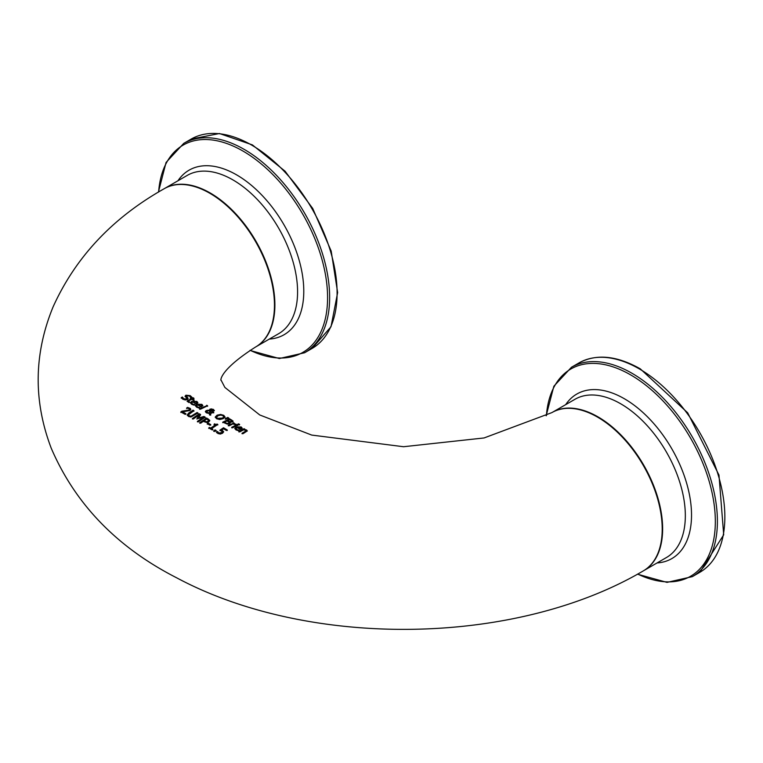 <?xml version="1.0" encoding="UTF-8"?>
<svg xmlns="http://www.w3.org/2000/svg" width="763" height="763" viewBox="0 0 763 763"><rect width="100%" height="100%" fill="white"/><g stroke="black" fill="none" stroke-linecap="round" stroke-linejoin="round"><path stroke-width="1.14" d="M221.747 430.027L223.578 431.6L222.624 433.193L220.354 434.052L217.98 433.556L216.568 432.192L217.55 431.467L218.8 432.964L221.69 432.631L222.291 431.696L219.954 430.122L223.502 427.776L227.288 429.979L226.477 430.494L223.578 428.806L221.747 430.027L223.578 432.096M219.954 430.628L223.502 428.272L227.288 430.475M216.568 432.697L217.55 431.972L218.8 433.47L220.211 433.746L221.69 433.136L222.291 431.696M220.211 433.241L220.211 433.746M223.502 427.776L223.502 428.272M217.989 432.22L217.989 432.716M217.617 431.505L217.617 432.011M217.55 431.467L217.55 431.972M185.104 396.14L185.905 395.205L190.197 395.644L191.799 397.075L190.702 397.58L189.462 396.054L186.954 395.73L186.782 396.789L187.832 397.809L187.46 399.516L185.371 399.965L182.948 399.278L181.222 397.666L182.376 397.008L183.673 399.287L186.363 399.535L186.573 397.981L185.104 396.178M181.222 398.162L182.376 397.504M186.954 395.73L186.782 397.294L186.954 396.226L186.782 397.294L188.184 398.839M182.376 397.008L182.443 397.552M182.443 397.046L183.673 398.782L186.363 399.039L186.573 397.981M185.104 396.598L185.905 395.711L190.197 396.15L191.799 397.571M191.685 403.179L192.41 404.38L194.765 405.048M190.473 403.083L191.732 401.853L196.883 401.901L197.808 403.055M195.957 403.16L196.692 402.483L196.692 402.978L196.12 402.206L196.692 402.978L195.957 403.665L193.22 402.063L195.957 403.665M196.12 401.71L196.692 402.483L194.679 401.3L193.22 401.567M193.697 404.38L194.813 404.581L193.859 405.096L191.666 404.314L190.435 402.826L191.732 401.357L196.883 401.405L197.808 402.559L196.139 403.989L192.553 401.901L191.675 403.169L193.697 404.876M190.874 398.782L190.283 398.439L191.008 398.086L193.077 397.742L193.945 398.257L192.457 398.944L194.069 399.888L193.344 400.241L191.742 399.297L189.281 400.556L188.394 401.166L189.72 402.111L188.938 402.549L187.116 401.204L190.874 398.782L187.183 401.462M190.283 398.935L193.077 398.238L193.945 398.763M191.008 398.086L191.008 398.582M188.394 401.166L188.804 402.273M191.589 398.429L191.589 398.935M193.077 397.742L193.077 398.238M192.457 398.944L194.069 400.394M196.673 406.078L197.398 407.28L199.753 407.947M195.462 405.973L196.72 404.771L201.871 404.838L202.796 405.983M200.946 406.078L201.68 405.401L201.68 405.906L201.108 405.143L201.68 405.906L200.946 406.574L198.208 404.981L200.946 406.574M201.108 404.638L201.68 405.401L199.668 404.228L198.208 404.485M198.695 407.27L199.801 407.48L198.847 407.986L196.654 407.204L195.423 405.725L196.72 404.266L201.871 404.342L202.796 405.487L201.127 406.908L197.541 404.819L196.663 406.059L198.695 407.776M207.393 410.961L206.926 412.278L209.558 413.002L209.615 410.685L207.393 410.961M206.754 412.03L208.213 413.412M211.055 409.54L210.693 410.637L212.848 410.551L212.915 409.636L211.055 409.54M211.942 410.78L212.848 411.047L212.915 409.636M212.848 411.047L212.915 410.141L212.848 411.047M209.558 413.441L206.325 412.831L205.342 411.553L206.21 410.513L209.501 410.275L210.111 409.035L213.535 409.407L213.85 411.028L210.798 411.038L210.75 412.793L212.839 411.886L213.735 412.411L210.741 413.346L210.693 415.196L209.51 414.509L209.558 413.441L209.51 415.015M212.839 411.886L213.735 412.907M205.381 411.829L208.547 410.647M210.75 412.793L210.75 413.298L212.839 412.382M209.415 409.845L209.501 410.666M209.501 410.771L210.111 409.531L212.009 409.378M211.685 408.834L211.685 409.33M212.848 409.597L214.336 410.647M214.393 410.408L213.85 411.028M209.615 410.685L209.558 413.002M210.607 409.922L210.693 411.133M199.524 409.235L206.725 405.773L207.603 406.278M206.725 405.267L207.603 405.782L200.402 409.245L199.524 408.739L206.725 405.773M224.456 422.263L227.059 423.427L228.557 423.188L229.072 422.33L228.042 421.558L227.002 420.966L224.456 422.263L227.059 423.923L228.557 423.694L229.072 422.33M227.775 420.594L230.092 421.681L231.742 420.966L230.664 420.175L229.787 419.679L227.775 420.594L230.092 422.187L231.742 421.214M230.34 422.816L229.978 422.13L229.558 423.713L227.279 424.123L222.758 422.149L229.653 418.83L233.011 421.004L232.457 421.977L229.978 422.13L230.292 423.055M232.457 421.977L233.03 421.548M222.758 422.654L229.653 419.326L233.011 421.51M229.653 418.83L229.653 419.326M227.059 423.427L227.059 423.923M231.742 421.472L231.742 420.966M215.271 417.456L217.112 415.654L220.593 414.929L223.74 415.816L225.037 417.475M216.568 417.504L217.36 418.82L222.243 418.61L223.788 417.151M223.769 417.332L222.958 415.644L220.707 415.082L218.065 415.711L216.53 417.256L217.36 418.324L222.243 418.114L223.788 417.142M220.593 414.433L223.74 415.31L225.037 416.979L223.206 418.658L219.725 419.526L216.558 418.744L215.271 416.96L217.112 415.158L220.593 414.433L220.593 414.929M237.76 425.153L232.591 427.805L231.714 427.299L236.892 424.657L237.76 425.153M236.892 424.657L237.76 425.649M231.714 427.805L236.892 425.163M225.266 419.23L227.746 417.943L228.776 418.525M227.746 417.437L228.776 418.029L225.896 419.087L225.266 418.725L227.746 417.437L227.746 417.943M239.01 426.879L237.551 427.652L240.288 429.207L241.032 428.51L240.45 427.766L241.032 428.014L239.01 426.879M238.037 429.95L239.143 430.141L238.199 430.666L235.996 429.903L234.766 428.424L236.063 426.956L241.213 426.956L242.138 428.072L240.469 429.54L236.892 427.49L236.005 428.291L238.037 430.446L239.096 430.609M234.804 428.672L236.063 427.461L241.213 427.452L242.138 428.568M236.015 428.768L236.339 429.683L238.037 430.446M237.551 427.156L240.288 428.711L241.032 428.014L240.45 427.27M240.288 428.711L240.288 429.207M233.554 424.066L235.843 424.571M228.28 425.821L233.449 423.217L234.327 423.703M233.449 422.712L234.327 423.207L233.554 423.57L236.168 424.276L235.262 424.705L232.82 423.923L229.148 425.83L228.28 425.325L233.449 423.217M244.322 429.464L246.611 429.989L247.298 430.914L242.92 433.756L242.043 433.26L245.982 430.923L245.562 430.275L243.588 429.827L239.725 431.915L238.857 431.41L244.026 428.692L244.894 429.178L244.322 429.912M244.322 429.96L247.25 431.076M242.043 433.756L245.982 431.419L245.562 430.275M244.026 428.692L244.894 429.674M238.857 431.915L244.026 429.188M237.694 424.733L239.582 424.886M238.6 423.837L239.582 424.39L237.694 424.238L238.6 423.837L238.6 424.333M193.02 410.17L193.936 410.694L188.537 414.719L189.253 415.864L191.103 416.178L197.092 412.506L198.008 413.031L190.95 417.018L188.471 416.445L187.278 414.919L188.719 413.041L193.02 410.17L193.936 411.19M187.278 415.434L188.719 413.536L193.02 410.666M197.092 412.506L198.008 413.536M188.537 415.139L189.253 416.36L191.103 416.684L197.092 413.002M188.537 415.225L188.537 414.719M182.51 411.839L185.895 413.746L185.094 414.338L180.841 411.953L181.823 411.219L188.966 410.036L189.491 409.273L188.928 408.615L186.63 408.033L187.612 407.394L190.33 408.52L190.788 409.407L189.949 410.542L182.51 411.839L185.895 414.252M186.63 408.539L187.612 407.9L190.76 409.626M189.491 409.273L188.966 410.542L189.491 409.779L188.966 410.542L181.823 411.724L180.841 412.459M187.612 407.394L187.612 407.9M181.823 411.219L181.823 411.724M203.998 420.833L206.506 421.767L207.927 421.31L208.48 420.337L206.754 419.03L203.998 420.833L206.506 422.263L207.927 421.805L208.48 420.337M206.63 418L209.73 420.308L208.909 421.844L206.773 422.521L203.216 421.376L200.65 423.227L199.734 422.692L206.63 418L209.749 420.861M199.734 423.198L206.63 418.496M206.506 421.767L206.506 422.263M198.456 418.01L203.959 416.464L205.228 417.199L198.332 421.891L197.417 421.367L203.359 417.266L196.959 418.629L199.219 414.881L193.277 418.992L192.429 418.505L199.324 413.794L200.574 414.509L198.456 418.515L203.959 416.96L205.228 417.695M192.429 419.001L199.324 414.29L200.574 415.005M196.959 419.125L199.219 414.881M197.417 421.863L203.359 417.266M199.324 413.794L199.324 414.29M203.959 416.464L203.959 416.96M210.731 424.619L209.892 425.201L207.278 423.684L208.118 423.112L210.731 424.619M208.118 423.112L210.731 425.125M207.278 424.19L208.118 423.608M211.589 428.653L212.82 429.369L212.114 429.893L208.747 427.929L209.453 427.404L210.702 428.138L215.328 424.934L214.069 424.209L217.808 424.438L211.589 428.653L212.82 429.874M214.069 424.705L217.808 424.934M208.747 428.424L209.453 427.909L210.702 428.634L215.328 424.934M214.708 423.808L214.708 424.304M217.093 424.028L217.093 424.524M210.702 428.138L210.702 428.634M209.453 427.404L209.453 427.909M216.177 430.532L214.861 431.515L213.754 430.857L215.071 429.884L216.177 430.532M215.071 429.884L216.177 431.038M213.754 431.362L215.071 430.389M551.878 412.621A91.398 52.771 60 0 1 551.887 412.611A91.398 52.771 60 0 1 643.285 465.382A91.398 52.771 60 0 1 643.276 570.915C515.025 646.337 309.559 648.922 176.663 577.81C117.101 547.386 75.299 504.2 51.245 448.243C33.229 400.871 33.849 353.736 53.114 306.831C75.594 257.15 112.6 217.789 164.14 188.747A91.398 52.771 60 0 1 234.565 213.23A91.398 52.771 60 0 1 274.461 305.21A91.398 52.771 60 0 1 255.529 347.041A91.398 52.771 60 0 1 255.491 347.06M221.69 432.631L221.69 433.136M218.8 432.964L218.8 433.47M222.405 430.37L222.405 430.866M183.673 398.782L183.673 399.287M185.905 395.205L185.905 395.711M190.197 395.644L190.197 396.15M192.41 403.885L192.41 404.38M196.883 401.405L196.883 401.901M191.732 401.357L191.732 401.853M188.003 400.26L188.003 400.756M197.398 406.784L197.398 407.28M201.871 404.342L201.871 404.838M196.72 404.266L196.72 404.771M207.336 412.573L207.336 413.069M206.21 410.513L206.21 411.019M207.889 410.122L207.889 410.628M210.111 409.035L210.111 409.531M213.535 409.407L213.535 409.912M225.199 422.683L225.199 423.179M228.814 421.186L228.814 421.691M231.485 419.86L231.485 420.365M222.243 418.114L222.243 418.61M217.112 415.158L217.112 415.654M223.74 415.31L223.74 415.816M236.063 426.956L236.063 427.461M241.213 426.956L241.213 427.452M236.74 429.464L236.74 429.97M246.611 429.989L246.611 430.494M244.99 431.62L244.99 432.116M188.719 413.041L188.719 413.536M192.772 415.368L192.772 415.873M191.103 416.178L191.103 416.684M189.253 415.864L189.253 416.36M189.787 408.148L189.787 408.644M185.142 410.952L185.142 411.457M204.627 421.195L204.627 421.691M208.356 419.001L208.356 419.497M207.927 421.31L207.927 421.805M210.779 133.487A120.888 69.795 60 0 1 320.088 224.208A120.888 69.795 60 0 1 312.067 348.453L331.008 326.745L337.637 292.563L331.19 251.084L312.735 208.49L285.076 171.208L252.372 144.884L219.458 133.525L191.179 139.076A120.888 69.795 60 0 1 210.779 133.487M312.067 348.453L304.609 352.754A120.888 69.795 -120 0 0 312.639 228.518A120.888 69.795 -120 0 0 203.32 137.788A120.888 69.795 -120 0 0 183.73 143.387L166.067 162.452L158.399 192.133M158.618 191.999A119.677 69.099 60 0 1 202.519 139.581A119.677 69.099 60 0 1 317.294 244.999A119.677 69.099 60 0 1 283.397 357.961A119.677 69.099 60 0 1 250.15 350.293M269.329 339.077A95.003 54.85 -120 0 0 295.443 248.976A95.003 54.85 -120 0 0 204.503 165.762A95.003 54.85 -120 0 0 177.941 180.774M164.57 188.499L187.259 175.395A91.398 52.771 60 0 1 202.081 171.16A91.398 52.771 60 0 1 284.723 239.754A91.398 52.771 60 0 1 278.657 333.689L255.739 346.917A91.398 52.771 -120 0 0 255.958 346.793A91.398 52.771 -120 0 0 262.033 252.858A91.398 52.771 -120 0 0 179.381 184.264A91.398 52.771 -120 0 0 164.57 188.499L164.35 188.623M724.85 516.98A120.888 69.795 60 0 1 699.814 572.317L723.696 534.825L718.975 475.053L687.673 412.802L640.291 368.844C616.733 355.568 596.284 353.603 578.936 362.94A120.888 69.795 60 0 1 639.375 368.93A120.888 69.795 60 0 1 724.85 516.98M699.814 572.317L692.365 576.628A120.888 69.795 -120 0 0 717.401 521.282A120.888 69.795 -120 0 0 631.917 373.231A120.888 69.795 -120 0 0 571.477 367.251L553.862 386.231L546.165 415.768M546.384 415.654A119.677 69.099 60 0 1 630.705 374.919A119.677 69.099 60 0 1 715.332 521.491A119.677 69.099 60 0 1 637.706 574.062M657.086 562.941A95.003 54.85 -120 0 0 691.526 515.092A95.003 54.85 -120 0 0 624.353 398.734A95.003 54.85 -120 0 0 565.688 404.638M643.495 570.781L643.705 570.657A91.398 52.771 -120 0 0 662.637 528.826A91.398 52.771 -120 0 0 598.011 416.884A91.398 52.771 -120 0 0 552.317 412.363L552.097 412.487M552.317 412.363L575.016 399.259A91.398 52.771 60 0 1 620.71 403.789A91.398 52.771 60 0 1 685.336 515.721A91.398 52.771 60 0 1 666.404 557.553L643.705 570.657M186.487 396.75L186.487 396.255M186.84 398.982L186.84 398.486M196.711 402.387L196.711 402.883M191.627 403.427L191.627 402.931M188.356 401.796L188.356 401.3M201.699 405.315L201.699 405.811M196.616 406.326L196.616 405.83M206.697 411.782L206.697 412.278M213.278 410.113L213.278 410.618M210.578 410.151L210.578 410.656M229.158 422.607L229.158 423.103M231.771 421.1L231.771 421.596M216.53 417.256L216.53 417.752M235.967 429.016L235.967 428.52M241.041 427.929L241.041 428.424M246.029 431.267L246.029 430.771M189.491 409.826L189.491 409.33M551.887 412.611L484.085 437.952L403.56 446.727L311.695 435.072L259.754 414.967L224.885 387.442L220.917 379.831C221.575 382.73 214.937 373.002 255.529 347.041M191.179 139.076L183.73 143.387M249.94 350.417L279.363 358.524L304.609 352.754M578.936 362.94L571.477 367.251M637.486 574.186L667.015 582.388L692.365 576.628"/></g></svg>
